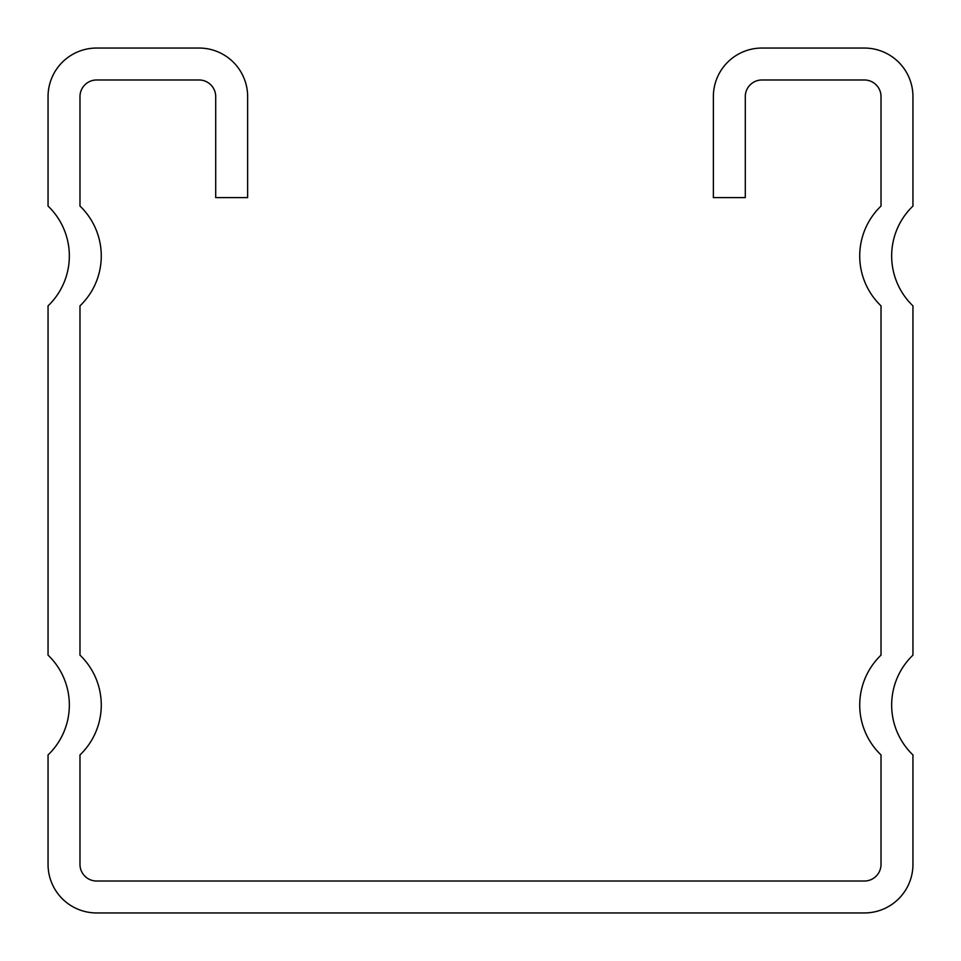 <?xml version="1.0" encoding="UTF-8"?>
<svg xmlns="http://www.w3.org/2000/svg" width="961" height="961" viewBox="0 0 961 961"><rect width="100%" height="100%" fill="white"/><g stroke="black" fill="none" stroke-linecap="round" stroke-linejoin="round"><path stroke-width="1.44" d="M859.723 255.962A69.12 69.12 0 0 1 881.021 206.062L881.021 96.617A16.637 16.637 0 0 0 864.383 79.979L761.929 79.979A16.637 16.637 0 0 0 745.292 96.617L745.292 197.606L713.362 197.606L713.362 96.617A48.567 48.567 0 0 1 761.929 48.05L864.383 48.05A48.567 48.567 0 0 1 912.95 96.617L912.95 206.062A69.12 69.12 0 0 0 912.95 305.862L912.95 655.138A69.12 69.12 0 0 0 912.95 754.938L912.95 864.383A48.567 48.567 0 0 1 864.383 912.95L96.617 912.95A48.567 48.567 0 0 1 48.05 864.383L48.05 754.938A69.12 69.12 0 0 0 48.05 655.138L48.05 305.862A69.12 69.12 0 0 0 48.05 206.062L48.05 96.617A48.567 48.567 0 0 1 96.617 48.05L199.071 48.05A48.567 48.567 0 0 1 247.638 96.617L247.638 197.606L215.708 197.606L215.708 96.617A16.637 16.637 0 0 0 199.071 79.979L96.617 79.979A16.637 16.637 0 0 0 79.979 96.617L79.979 206.062A69.12 69.12 0 0 1 79.979 305.862L79.979 655.138A69.12 69.12 0 0 1 79.979 754.938L79.979 864.383A16.637 16.637 0 0 0 96.617 881.021L864.383 881.021A16.637 16.637 0 0 0 881.021 864.383L881.021 754.938A69.12 69.12 0 0 1 881.021 655.138L881.021 305.862A69.12 69.12 0 0 1 859.723 255.962"/></g></svg>
